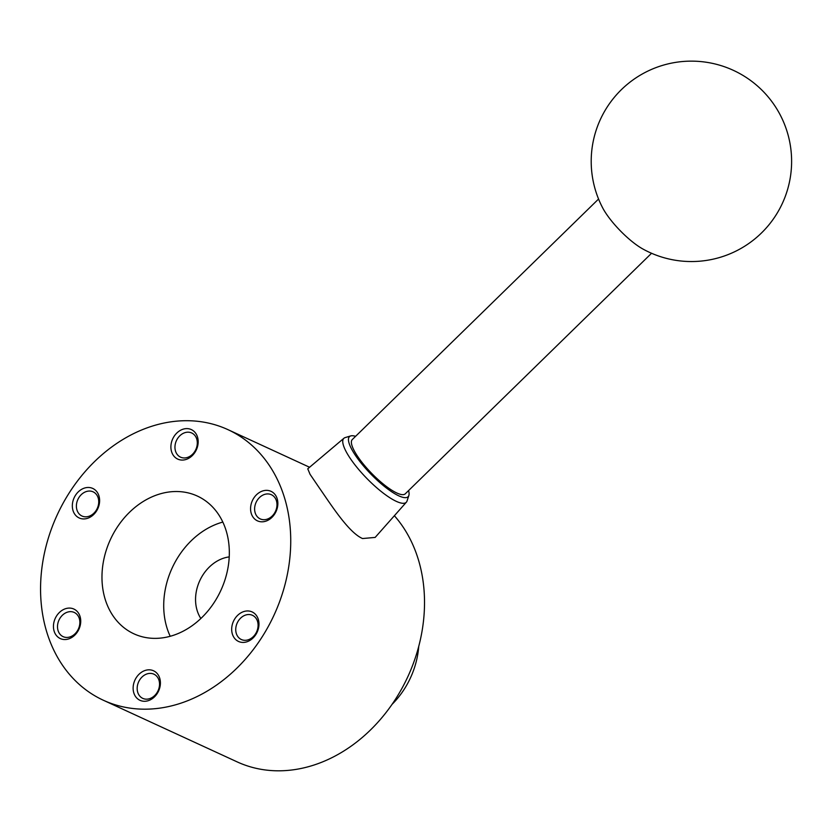 <?xml version="1.0" encoding="UTF-8"?>
<svg xmlns="http://www.w3.org/2000/svg" width="831" height="831" viewBox="0 0 831 831"><rect width="100%" height="100%" fill="white"/><g stroke="black" fill="none" stroke-linecap="round" stroke-linejoin="round"><path stroke-width="1.25" d="M418.741 646.341A75.829 60.798 114.7 0 1 417.931 653.332A75.829 60.798 114.7 0 1 391.983 704.439M394.372 515.719A148.946 119.415 114.7 0 1 422.47 628.568A148.946 119.415 114.7 0 1 237.105 761.861L103.324 700.232A148.946 119.415 114.7 0 1 42.61 562.961A148.946 119.415 114.7 0 1 227.974 429.658A148.946 119.415 114.7 0 1 288.689 566.929A148.946 119.415 114.7 0 1 103.324 700.232M598.569 199.025L352.271 439.568A37.914 9.764 45.7 0 0 358.182 457.206A37.914 9.764 45.7 0 0 385.054 485.46A37.914 9.764 45.7 0 0 405.258 493.811L651.546 253.278M602.652 207.843A37.914 9.764 45.7 0 0 606.713 214.481A37.914 9.764 45.7 0 0 642.83 248.978A100.198 100.198 0 0 0 791.6 162.959A100.198 100.198 0 0 0 693.033 61.151A100.198 100.198 0 0 0 602.652 207.843M355.585 436.327A41.976 10.803 45.7 0 0 350.724 435.922L345.177 437.594A44.687 11.509 45.7 0 0 343.951 438.238A44.687 11.509 45.7 0 0 350.765 459.169A44.687 11.509 45.7 0 0 382.717 492.69A44.687 11.509 45.7 0 0 406.39 502.163A44.687 11.509 45.7 0 0 407.055 500.958L408.862 495.453A41.976 10.803 45.7 0 0 408.572 490.57M350.724 435.922A41.976 10.803 45.7 0 0 355.98 456.188A41.976 10.803 45.7 0 0 387.682 488.96A41.976 10.803 45.7 0 0 408.862 495.453M406.39 502.163L375.155 537.418L362.524 538.54C348.677 532.526 331.351 505.206 319.166 487.672L310.046 474.293L307.761 468.798L343.951 438.238M146.339 699.172A13.317 10.678 114.7 0 1 142.787 698.383A13.317 10.678 114.7 0 1 137.853 683.923A13.317 10.678 114.7 0 1 150.369 673.39A13.317 10.678 114.7 0 1 153.922 674.19A13.317 10.678 114.7 0 1 158.856 688.639A13.317 10.678 114.7 0 1 146.339 699.172M144.303 701.281A16.246 13.026 114.7 0 1 133.344 685.336A16.246 13.026 114.7 0 1 149.227 669.817A16.246 13.026 114.7 0 1 160.186 685.772A16.246 13.026 114.7 0 1 144.303 701.281M188.149 432.182A13.317 10.678 -65.3 0 0 175.632 442.715A13.317 10.678 -65.3 0 0 180.556 457.164A13.317 10.678 -65.3 0 0 184.108 457.964A13.317 10.678 -65.3 0 0 196.625 447.431A13.317 10.678 -65.3 0 0 191.701 432.982A13.317 10.678 -65.3 0 0 188.149 432.182M182.072 460.073A16.246 13.026 114.7 0 1 171.113 444.128A16.246 13.026 114.7 0 1 186.996 428.609A16.246 13.026 114.7 0 1 197.955 444.554A16.246 13.026 114.7 0 1 182.072 460.073M255.429 634.022A13.317 10.678 114.7 0 1 241.343 639.517A13.317 10.678 114.7 0 1 238.404 620.819A13.317 10.678 114.7 0 1 252.489 615.324A13.317 10.678 114.7 0 1 255.429 634.022M255.719 634.739A16.246 13.026 114.7 0 1 236.482 640.202A16.246 13.026 114.7 0 1 234.934 618.628A16.246 13.026 114.7 0 1 254.172 613.174A16.246 13.026 114.7 0 1 255.719 634.739M79.049 497.343A13.317 10.678 -65.3 0 0 81.999 516.03A13.317 10.678 -65.3 0 0 96.084 510.535A13.317 10.678 -65.3 0 0 93.134 491.848A13.317 10.678 -65.3 0 0 79.049 497.343M96.365 511.262A16.246 13.026 114.7 0 1 77.127 516.716A16.246 13.026 114.7 0 1 75.579 495.151A16.246 13.026 114.7 0 1 94.817 489.688A16.246 13.026 114.7 0 1 96.365 511.262M58.149 630.833A13.317 10.678 -65.3 0 0 63.104 636.639A13.317 10.678 -65.3 0 0 75.85 632.921A13.317 10.678 -65.3 0 0 79.215 618.254A13.317 10.678 -65.3 0 0 74.25 612.447A13.317 10.678 -65.3 0 0 61.515 616.166A13.317 10.678 -65.3 0 0 58.149 630.833M79.942 616.135A16.246 13.026 114.7 0 1 71.663 637.543A16.246 13.026 114.7 0 1 54.233 631.487A16.246 13.026 114.7 0 1 62.512 610.079A16.246 13.026 114.7 0 1 79.942 616.135M276.339 500.522A13.317 10.678 114.7 0 1 272.973 515.189A13.317 10.678 114.7 0 1 260.228 518.908A13.317 10.678 114.7 0 1 255.262 513.101A13.317 10.678 114.7 0 1 258.638 498.434A13.317 10.678 114.7 0 1 271.373 494.715A13.317 10.678 114.7 0 1 276.339 500.522M277.066 498.403A16.246 13.026 114.7 0 1 268.787 519.811A16.246 13.026 114.7 0 1 251.357 513.755A16.246 13.026 114.7 0 1 259.636 492.347A16.246 13.026 114.7 0 1 277.066 498.403M228.286 565.953A75.829 60.798 114.7 0 1 133.916 633.814A75.829 60.798 114.7 0 1 103.013 563.937A75.829 60.798 114.7 0 1 197.383 496.076A75.829 60.798 114.7 0 1 228.286 565.953M170.21 636.266A75.829 60.798 114.7 0 1 164.756 592.378A75.829 60.798 114.7 0 1 222.833 522.065M200.853 618.493A37.914 30.394 114.7 0 1 196.074 592.887A37.914 30.394 114.7 0 1 229.221 556.905M309.589 467.261L227.974 429.658"/></g></svg>
